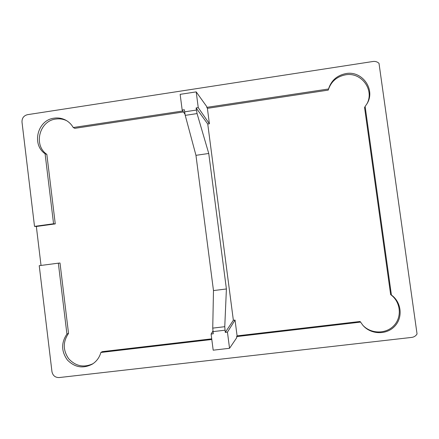 <?xml version="1.0" encoding="UTF-8"?>
<svg xmlns="http://www.w3.org/2000/svg" width="439" height="439" viewBox="0 0 439 439"><rect width="100%" height="100%" fill="white"/><g stroke="black" fill="none" stroke-linecap="round" stroke-linejoin="round"><path stroke-width="0.66" d="M182.805 110.985L73.236 127.524C71.42 124.352 68.923 121.899 65.762 120.171C62.108 118.25 58.233 117.586 54.129 118.173C37.562 119.929 31.323 144.48 45.085 153.738L46.836 154.363L55.265 223.89L36.344 226.48L41.025 265.441M66.58 120.637C63.161 119.04 59.572 118.508 55.813 119.057C39.362 120.796 33.166 145.172 46.836 154.363M184.978 114.255L182.18 110.041L184.309 109.723L185.236 115.364L195.959 155.324L213.48 290.574L212.739 328.125L213.277 333.799L211.104 334.052L213.189 350.179L229.548 348.292L236.769 337.646L236.632 336.592L360.578 322.1L362.855 325.277C370.774 334.65 386.419 335.193 394.688 326.298C403.145 317.567 401.52 302.175 391.423 295.035L365.127 106.474L367.081 103.593C375.8 89.523 362.197 70.383 345.899 73.593C337.02 75.376 331.226 80.507 328.52 88.985L328.224 90.121L207.389 108.345L206.577 106.353L196.2 91.883L198.247 107.615L209.403 123.771L207.389 108.345M366.746 104.169C374.911 90.198 361.423 71.716 345.477 74.844C336.664 76.611 330.913 81.703 328.224 90.121M36.344 226.48L34.516 226.376L21.999 122.097C21.906 118.124 23.744 115.649 27.509 114.672L373.051 61.482C375.35 61.186 377.337 61.8 379.005 63.337L417.05 333.958C415.848 335.928 414.081 337.075 411.749 337.404L59.161 377.562C55.226 377.6 52.823 375.63 51.956 371.646L39.23 265.672L58.343 263.17L66.926 334.063C61.087 342.738 61.235 351.381 67.376 359.985C74.773 367.492 83.086 368.881 92.316 364.14C96.602 361.374 99.461 357.483 100.877 352.468L211.807 339.495M45.085 153.738L53.569 223.764L34.516 226.376M328.52 88.985L206.709 107.374M183.447 111.956L74.789 128.342L73.236 127.524M58.343 263.17L60.006 263.01L68.539 333.388C62.815 341.827 62.876 350.3 68.72 358.795C75.766 366.291 83.871 367.915 93.046 363.662M100.877 352.468L102.254 351.65L211.724 338.842M66.926 334.063L68.539 333.388M53.569 223.764L55.265 223.89M182.18 110.041L180.149 94.347L196.2 91.883M365.127 106.474L364.557 107.484L390.65 294.624L391.423 295.035M360.578 322.1L360.04 321.485L237.098 335.873L235.035 320.075L227.446 332.131L225.267 332.389L224.763 326.698L226.403 288.966L208.75 153.48L197.067 113.586L196.107 107.939L198.247 107.615M362.647 325.041C370.681 334.063 386.04 334.309 394.068 325.453C402.272 316.755 400.582 301.653 390.65 294.624M236.632 336.592L237.098 335.873M211.104 334.052L212.92 331.039M229.548 348.292L227.446 332.131M209.403 123.771L207.751 124.017L233.361 320.272L235.035 320.075M195.959 155.324L208.75 153.48M213.48 290.574L226.403 288.966M233.361 320.272L225.267 332.389M196.107 107.939L207.751 124.017M224.987 330.205L212.992 331.621M184.583 111.841L196.381 110.063M197.067 113.586L185.236 115.364M212.739 328.125L224.763 326.698"/></g></svg>
